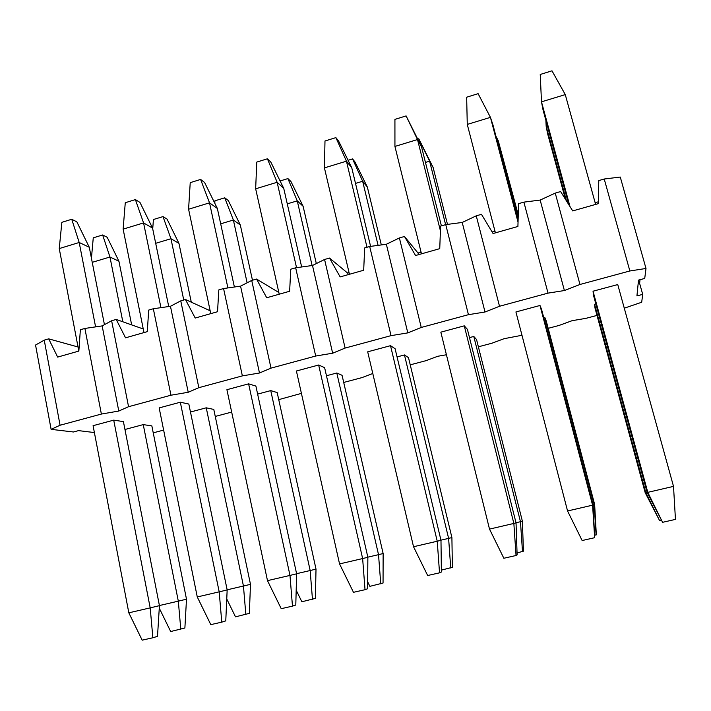 <?xml version="1.0" encoding="UTF-8"?>
<svg xmlns="http://www.w3.org/2000/svg" width="711" height="711" viewBox="0 0 711 711"><rect width="100%" height="100%" fill="white"/><g stroke="black" fill="none" stroke-linecap="round" stroke-linejoin="round"><path stroke-width="1.07" d="M547.39 125.874L546.164 126.247L547.514 133.321L565.449 199.293M594.565 304.264L595 308.032L645.188 492.687L645.775 492.607L594.565 304.264L595.827 303.926M566.471 200.929L546.164 126.247L545.888 120.372M661.177 520.256L659.595 520.612L645.775 492.607L647.081 492.305M659.595 520.612L645.188 492.687M518.257 214.838L498.207 140.618L518.203 216.473M543.791 317.799L544.848 317.515L594.174 504.588L594.636 504.428L596.316 534.628L594.787 535.312M495.967 136.299L498.207 140.618L497.185 140.929M593.081 504.846L594.174 504.588L596.102 535.019M544.848 317.515L546.252 320.999L594.636 504.428M565.272 94.599L541.489 101.833L540.236 74.459L551.994 70.824L565.272 94.599L595.614 204.421M617.752 284.56L673.513 486.377L675.45 519.403L662.581 522.318L647.117 492.439L593.543 295.509L593.036 291.208L617.752 284.56M647.117 492.439L647.783 492.35L593.036 291.208M570 206.581L541.489 101.833L543.026 109.858L568.836 204.715M662.581 522.318L647.783 492.35L673.513 486.377M518.097 220.268L492.99 125.012L490.439 117.368L518.035 222.134M539.987 305.481L592.592 505.166L593.116 504.979L594.654 537.703L582.131 540.538L567.565 510.978L515.928 311.951L539.987 305.481L541.586 309.445L593.116 504.979M467.269 124.416L466.656 97.203L478.112 93.665L490.439 117.368L467.269 124.416L495.407 232.861M567.565 510.978L592.592 505.166L594.654 537.703M447.486 224.383L433.123 167.467L429.613 161.184L445.61 224.649M469.482 337.618L473.784 336.463L520.47 521.705L522.381 521.199L523.438 551.167L517.048 552.954M417.748 139.072L418.77 138.761L429.613 161.184L425.454 162.428M516.008 522.736L520.47 521.705L522.496 551.718M473.784 336.463L476.548 339.538L522.381 521.199M418.77 138.761L433.123 167.467M441.398 225.858L421.49 146.662L417.517 139.552L440.411 230.773M464.274 325.842L513.857 523.438L516.035 522.869L517.119 554.873L516.044 555.504L503.85 558.259L489.506 529.1L440.838 332.153L464.274 325.842L467.403 329.335L516.035 522.869M394.934 146.43L394.925 119.377L406.105 115.92L417.517 139.552L394.934 146.43L421.481 253.836M489.506 529.1L513.857 523.438L516.044 555.504M406.105 115.92L421.49 146.662M381.309 244.931L367.365 187.1L362.654 181.261L378.083 245.366M397.067 356.922L404.461 354.949L448.614 538.387L451.903 537.569L452.374 567.289L441.371 570.124M348.07 160.277L352.567 158.909L362.654 181.261L355.509 183.402M440.953 540.164L448.614 538.387L450.738 568M404.461 354.949L408.496 357.642L451.903 537.569M352.567 158.909L355.02 162.028L367.365 187.1M370.591 246.37L351.767 167.778L346.444 161.184L367.009 247.268M390.517 345.679L437.238 541.231L440.98 540.298L441.389 572.026L439.531 572.835L427.666 575.519L413.526 546.732L367.685 351.821L390.517 345.679L395.103 348.728L440.98 540.298M324.42 167.885L324.989 140.991L335.894 137.623L346.444 161.184L324.42 167.885L349.448 274.277M413.526 546.732L437.238 541.231L439.531 572.835M335.894 137.623L338.658 141.151L351.767 167.778M316.315 263.577L303.108 206.27L297.26 200.866L312.111 265.532M326.473 375.746L336.801 372.999L378.528 554.66L383.131 553.531L383.051 583.029L369.889 586.344L367.694 581.874M280.098 180.967L287.911 178.585L297.26 200.866L287.271 203.861M367.836 557.148L378.528 554.66L380.749 583.873M336.801 372.999L342.062 375.31L383.131 553.531M287.911 178.585L290.923 181.492L303.108 206.27M301.66 266.972L283.742 188.379L277.13 182.274L296.54 267.674M318.661 365.01L362.637 558.553L367.863 557.273L367.64 588.735L365.027 589.703L353.474 592.316L339.547 563.912L296.407 371L318.661 365.01L324.616 367.64L367.863 557.273M255.658 188.806L256.778 162.081L267.407 158.793L277.13 182.274L255.658 188.806L279.227 294.203M339.547 563.912L362.637 558.553L365.027 589.703M267.407 158.793L270.811 162.072L283.742 188.379M252.467 280.223L240.318 225.014L233.377 220.019L247.126 282.782M257.631 394.107L270.749 390.606L310.165 570.533L316.013 569.12L315.4 598.378L301.864 601.773L296.185 590.174M214.793 203.257L214.926 200.804L224.738 197.809L233.377 220.019L220.686 223.823M296.594 573.688L310.165 570.533L312.467 599.373M270.749 390.606L277.183 392.57L316.013 569.12M224.738 197.809L228.293 200.511L240.318 225.014M234.39 287.013L217.353 208.474L209.532 202.839L227.902 287.928M248.619 383.851L289.981 575.421L296.62 573.813L295.794 605.017L292.47 606.136L281.218 608.687L267.487 580.638L226.916 389.69L248.619 383.851L255.889 386.073L296.62 573.813M188.584 209.221L190.228 182.647L200.6 179.439L209.532 202.839L188.584 209.221L210.767 313.64M267.487 580.638L289.981 575.421L292.47 606.136M200.6 179.439L204.599 182.487L217.353 208.474M191.286 302.166L178.941 243.34L170.96 238.727L183.749 299.998M190.477 412.016L206.252 407.812L243.446 586.024L250.485 584.335L249.357 613.362L235.492 616.837L226.756 598.982M152.723 228.924L153.407 219.521L162.997 216.606L170.96 238.727L155.691 243.304M227.138 589.819L243.446 586.024L245.837 614.491M206.252 407.812L213.789 409.429L250.485 584.335M162.997 216.606L167.058 219.104L178.941 243.34M168.729 306.53L152.554 228.098L143.569 222.916L160.944 307.65M180.318 402.222L219.192 591.854L227.165 589.934L225.769 620.881L221.77 622.152L210.803 624.631L197.267 596.947L159.166 407.91L180.318 402.222L188.833 404.052L227.165 589.934M123.127 229.129L125.269 202.724L135.392 199.595L143.569 222.916L123.127 229.129L143.986 332.588M197.267 596.947L219.192 591.854L221.77 622.152M135.392 199.595L139.96 202.413L152.554 228.098M131.659 324.891L118.933 261.248L109.965 257.018L122.825 321.772M124.949 429.488L143.249 424.609L178.319 601.15L186.495 599.195L184.887 628L170.684 631.537L159.282 608.181M91.435 258.244L93.265 237.83L102.651 234.977L109.965 257.018L92.234 262.332M159.415 605.541L178.319 601.15L180.79 629.244M143.249 424.609L151.852 425.907L186.495 599.195M102.651 234.977L107.201 237.287L118.933 261.248M104.437 324.66L89.284 247.259L79.197 242.495L95.594 326.873M113.716 420.139L150.199 607.869L159.433 605.665L157.504 636.345L152.865 637.758L142.173 640.176L128.824 612.829L93.079 425.685L113.716 420.139L123.412 421.605L159.433 605.665M59.244 248.574L61.857 222.33L71.749 219.272L79.197 242.495L59.244 248.574L78.823 351.083M128.824 612.829L150.199 607.869L152.865 637.758M71.749 219.272L76.859 221.868L89.284 247.259M44.242 340.142L60.071 425.24L51.112 429.346L35.55 345.039L44.242 340.142L48.695 338.854L57.653 357.091L78.85 351.074L80.37 329.744L84.893 328.446L102.153 325.905L111.627 320.75L116.204 319.435L143.258 328.989M116.204 319.435L125.545 337.823L147.293 331.646L148.697 310.085L153.336 308.752L170.462 306.281L180.763 300.86L185.455 299.509L210.154 310.769M185.455 299.509L195.214 318.048L217.539 311.72L218.81 289.91L223.565 288.542L240.558 286.142L251.721 280.436L256.538 279.05L278.845 292.497M256.538 279.05L266.723 297.758L289.635 291.252L290.772 269.202L295.66 267.798L312.493 265.479L324.572 259.479L329.513 258.057L347.59 273.033L349.057 272.615M329.513 258.057L340.142 276.917L363.685 270.242L364.672 247.935L369.693 246.495L386.357 244.255L399.386 237.945L404.47 236.487L417.997 253.027L421.063 252.156M404.47 236.487L415.562 255.516L439.745 248.654L440.589 226.098L445.744 224.614L462.212 222.463L476.254 215.833L481.471 214.331L493.061 233.528L517.91 226.471L518.595 203.648L523.891 202.128L540.164 200.075L555.247 193.099L560.615 191.561L572.711 210.918L598.262 203.666L598.778 180.576L604.226 179.012L620.276 177.057L645.997 268.474L644.726 278.445L638.505 280.116L636.932 295.918L642.7 294.381L641.695 302.246L624.285 308.192M492.119 231.973L494.963 231.164M595.143 202.706L598.307 201.8M78.041 346.986L48.695 338.854M84.893 328.446L101.38 414.06L60.071 425.24M51.112 429.346L73.464 431.986L78.539 430.626L94.394 432.555M163.637 430.093L153.238 432.848M231.679 412.087L215.264 416.433M301.411 393.379L278.73 399.635M372.777 373.488L362.023 377.594L343.706 382.447M446.419 354.771L437.745 356.273L426.173 360.619L410.238 364.841M521.972 335.272L504.135 338.685L491.816 343.253L478.379 346.808M597.009 315.408L585.891 318.359L572.097 320.688L558.997 325.469L548.19 328.331M645.997 268.474L629.857 270.971L579.963 284.48L564.392 290.541L548.021 293.128L499.504 306.263L485.018 312.005L468.442 314.68L421.25 327.451L407.803 332.881L391.032 335.636L345.111 348.07L332.65 353.207L315.702 356.033L271.007 368.129L259.479 372.999L242.362 375.888L198.84 387.673L188.219 392.268L170.951 395.218L128.558 406.701L118.781 411.047L101.38 414.06M128.558 406.701L111.627 320.75M153.336 308.752L170.951 395.218M604.226 179.012L629.857 270.971M523.891 202.128L548.021 293.128M540.164 200.075L564.392 290.541M579.963 284.48L555.247 193.099M445.744 224.614L468.442 314.68M462.212 222.463L485.018 312.005M499.504 306.263L476.254 215.833M369.693 246.495L391.032 335.636M386.357 244.255L407.803 332.881M421.25 327.451L399.386 237.945M295.66 267.798L315.702 356.033M312.493 265.479L332.65 353.207M345.111 348.07L324.572 259.479M223.565 288.542L242.362 375.888M240.558 286.142L259.479 372.999M271.007 368.129L251.721 280.436M170.462 306.281L188.219 392.268M198.84 387.673L180.763 300.86M102.153 325.905L118.781 411.047M640.024 279.707L639.624 283.396L642.7 294.381M639.624 283.396L638.14 283.796M418.903 254.574L417.997 253.027M348.461 274.562L347.59 273.033"/></g></svg>
